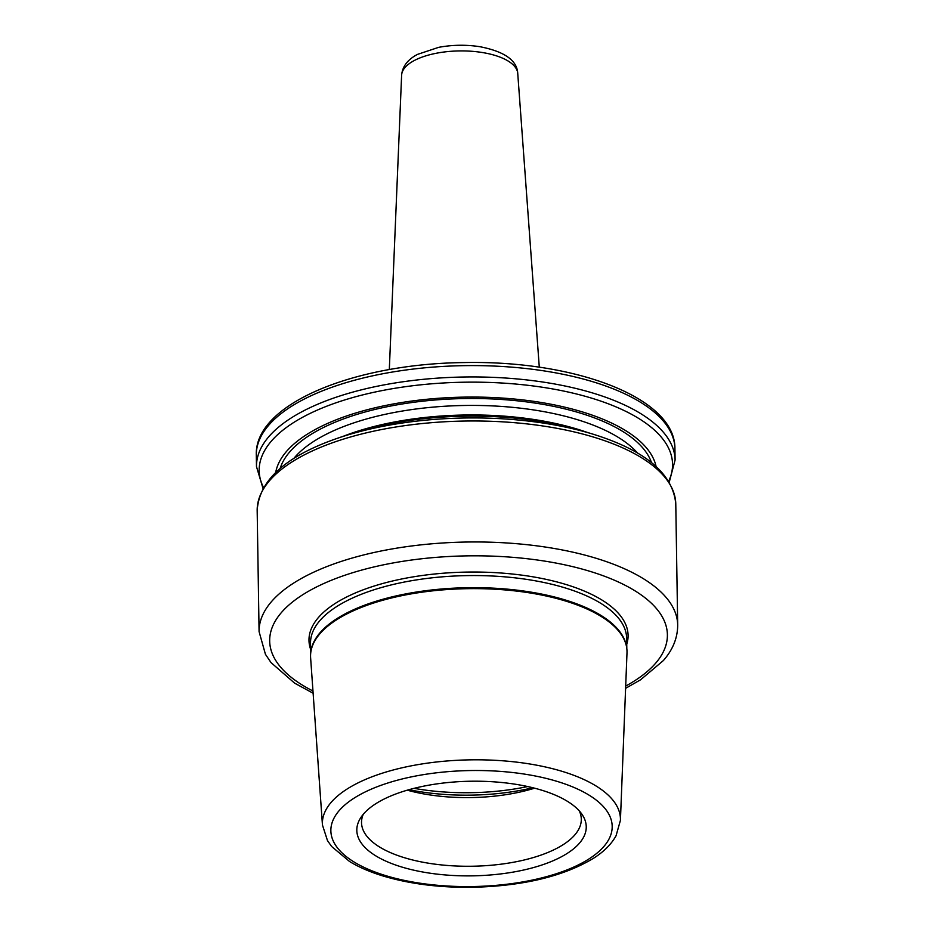 <?xml version="1.0" encoding="UTF-8"?>
<svg xmlns="http://www.w3.org/2000/svg" width="934" height="934" viewBox="0 0 934 934"><rect width="100%" height="100%" fill="white"/><g stroke="black" fill="none" stroke-linecap="round" stroke-linejoin="round"><path stroke-width="1.4" d="M322.452 825.037L310.625 657.898A158.243 65.263 -0.9 0 1 311.769 647.904A158.243 65.263 -0.9 0 1 467.759 588.677A158.243 65.263 -0.9 0 1 625.535 642.966A158.243 65.263 -0.9 0 1 626.994 652.924L620.421 820.356L616.055 835.767C611.396 844.173 603.948 851.633 593.72 858.148C563.727 876.314 523.332 886.027 472.522 887.3C439.587 887.72 409.816 883.961 383.232 876.045C370.179 872.076 358.948 867.231 349.561 861.498L331.64 846.496L327.484 840.612L322.452 825.037A149.043 61.469 -0.9 0 1 470.456 759.844A149.043 61.469 -0.9 0 1 620.421 820.356M310.613 649.305A159.574 65.8 -0.9 0 1 467.502 572.075A159.574 65.8 -0.9 0 1 626.737 644.343M593.65 434.368A206.718 85.251 -0.9 0 0 337.081 438.408L346.899 435.034A190.828 78.701 -0.9 0 1 583.75 431.31L593.65 434.368C645.651 450.643 673.029 473.865 675.784 504.056L675.784 504.056A209.333 86.325 -0.9 0 0 465.132 421.036A209.333 86.325 -0.9 0 0 257.177 510.641L259.08 631.629A209.333 86.325 -0.9 0 1 467.035 542.024A209.333 86.325 -0.9 0 1 677.687 625.044L677.687 625.044C677.652 637.864 672.877 649.69 663.374 660.548L640.549 679.812L625.605 688.323M275.705 472.452A190.828 78.701 -0.9 0 1 464.758 397.113A190.828 78.701 -0.9 0 1 656.077 466.475M534.563 788.191A109.897 45.322 -0.9 0 1 410.248 790.981A109.897 45.322 -0.9 0 1 407.259 790.187M579.313 810.934A109.897 45.322 -0.9 0 1 581.298 819.2A109.897 45.322 -0.9 0 1 524.032 860.027A109.897 45.322 -0.9 0 1 411.334 859.654A109.897 45.322 -0.9 0 1 361.528 822.644A109.897 45.322 -0.9 0 1 363.256 814.331M408.812 868.982A114.73 47.319 -0.9 0 1 360.606 817.927A114.73 47.319 -0.9 0 1 470.783 781.233A114.73 47.319 -0.9 0 1 582.069 814.448A114.73 47.319 -0.9 0 1 539.268 865.853A114.73 47.319 -0.9 0 1 408.812 868.982M389.315 369.572L401.62 75.222A58.083 23.957 -0.9 0 1 459.318 50.926A58.083 23.957 -0.9 0 1 517.74 73.401L539.292 367.214M589.307 858.731A140.684 58.013 -0.9 0 1 346.035 856.396A140.684 58.013 -0.9 0 1 479.247 770.515A140.684 58.013 -0.9 0 1 589.307 858.731M310.894 651.722A158.079 65.193 -0.9 0 1 467.747 587.696A158.079 65.193 -0.9 0 1 626.527 646.76M310.672 653.45L310.52 643.269A158.079 65.193 -0.9 0 1 467.56 575.601A158.079 65.193 -0.9 0 1 626.644 638.307L626.807 648.488M312.96 690.985A198.86 82.005 -0.9 0 1 328.838 581.322A198.86 82.005 -0.9 0 1 594.363 572.717A198.86 82.005 -0.9 0 1 635.027 680.547A198.86 82.005 -0.9 0 1 625.698 686.07M343.619 436.155A182.118 75.105 -0.9 0 1 587.054 432.337M293.731 458.547A182.118 75.105 -0.9 0 1 464.887 405.473A182.118 75.105 -0.9 0 1 637.618 453.142M280.165 468.424A187.349 77.265 -0.9 0 1 464.77 398.549A187.349 77.265 -0.9 0 1 651.488 462.599M263.563 487.583A206.718 85.251 -0.9 0 1 464.513 382.204A206.718 85.251 -0.9 0 1 668.686 481.22M263.038 488.517L256.488 466.603A209.333 86.325 -0.9 0 1 464.432 376.997A209.333 86.325 -0.9 0 1 675.095 460.03L669.246 482.142M256.488 466.603L256.313 455.255A209.333 86.325 -0.9 0 1 464.256 365.649A209.333 86.325 -0.9 0 1 674.92 448.67L675.095 460.03M527.71 786.556A133.445 55.036 -0.9 0 1 414.054 788.343M532.847 787.759A131.355 54.172 -0.9 0 1 408.964 789.697M401.62 75.222C402.391 66.454 407.691 59.507 417.521 54.382L438.665 47.342C452.36 44.797 466.101 44.587 479.866 46.7C504.477 51.51 517.109 60.406 517.74 73.401M259.08 631.629L265.443 654.314L271.035 662.603L294.607 683.139L313.123 693.226M677.687 625.044L675.784 504.056M337.081 438.408C285.617 456.294 258.987 480.368 257.177 510.641M256.313 455.255C254.118 404.294 353.472 363.735 464.163 362.567C574.877 360.232 675.515 397.651 674.92 448.67"/></g></svg>
